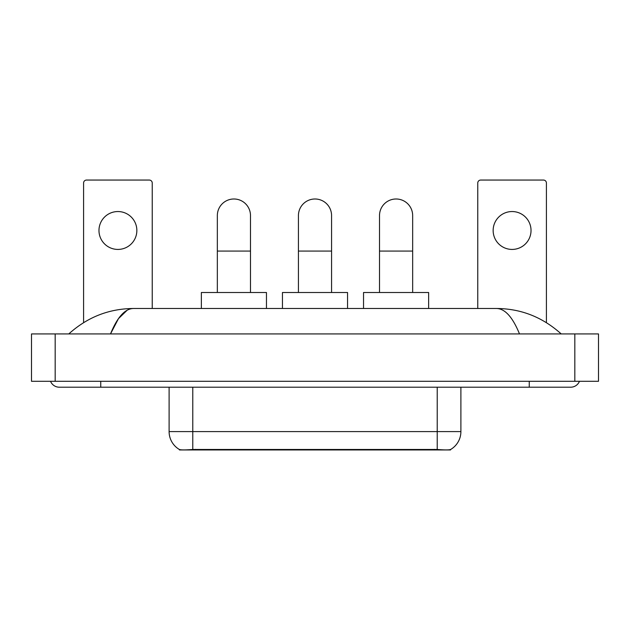 <?xml version="1.0" encoding="UTF-8"?>
<svg xmlns="http://www.w3.org/2000/svg" width="630" height="630" viewBox="0 0 630 630"><rect width="100%" height="100%" fill="white"/><g stroke="black" fill="none" stroke-linecap="round" stroke-linejoin="round"><path stroke-width="0.94" d="M450.537 449.529L450.537 449.946L179.463 449.946L179.463 449.529M169.108 387.206L169.108 431.597A20.711 20.711 0 0 0 179.345 449.466C180.881 450.064 185.354 450.064 192.78 449.466L437.22 449.466C444.63 450.064 449.111 450.064 450.655 449.466A20.711 20.711 0 0 0 460.892 431.597L460.892 387.206M117.912 211.546A18.939 18.939 0 0 0 98.973 230.486A18.939 18.939 0 0 0 117.912 249.425A18.939 18.939 0 0 0 136.852 230.486A18.939 18.939 0 0 0 117.912 211.546M152.239 308.487L152.239 183.015A2.961 2.961 0 0 0 149.279 180.054L86.546 180.054A2.961 2.961 0 0 0 83.585 183.015L83.585 322.639M217.342 292.509L217.342 215.57A16.569 16.569 0 0 1 233.919 198.993A16.569 16.569 0 0 1 250.488 215.57A16.569 16.569 0 0 0 233.919 198.993M250.488 292.509L250.488 215.57M266.466 308.487L266.466 292.509L201.364 292.509L201.364 308.487M298.431 292.509L298.431 215.57A16.569 16.569 0 0 1 315 198.993A16.569 16.569 0 0 1 331.569 215.57A16.569 16.569 0 0 0 315 198.993M331.569 292.509L331.569 215.57M347.555 308.487L347.555 292.509L282.445 292.509L282.445 308.487M379.512 292.509L379.512 215.57A16.569 16.569 0 0 1 396.081 198.993A16.569 16.569 0 0 1 412.658 215.57A16.569 16.569 0 0 0 396.081 198.993M412.658 292.509L412.658 215.57M428.636 308.487L428.636 292.509L363.534 292.509L363.534 308.487M512.088 211.546A18.939 18.939 0 0 0 493.148 230.486A18.939 18.939 0 0 0 512.088 249.425A18.939 18.939 0 0 0 531.027 230.486A18.939 18.939 0 0 0 512.088 211.546M546.415 322.639L546.415 183.015A2.961 2.961 0 0 0 543.454 180.054L480.722 180.054A2.961 2.961 0 0 0 477.76 183.015L477.76 308.487M50.542 381.292A9.474 9.474 0 0 0 59.314 387.206A9.474 9.474 0 0 1 50.542 381.292A9.474 9.474 0 0 0 59.314 387.206L570.685 387.206A9.474 9.474 0 0 0 579.458 381.292A9.474 9.474 0 0 1 570.685 387.206A9.474 9.474 0 0 0 579.458 381.292A9.474 9.474 0 0 1 570.685 387.206M519.498 333.939C512.71 317.229 505.079 308.739 496.621 308.487L133.379 308.487C124.921 308.739 117.29 317.229 110.502 333.939L118.471 318.638L127.236 310.157M55.172 333.939L598.5 333.939L598.5 381.292L31.5 381.292L31.5 333.939L55.172 333.939L55.172 381.292M496.621 308.487C521.049 308.676 542.587 317.166 561.212 333.939L559.196 332.112M70.804 332.112L68.788 333.939C87.326 317.197 108.856 308.716 133.379 308.487M434.558 449.946L434.558 449.363M195.442 449.946L195.442 449.363M437.22 449.466L437.22 431.597L460.892 431.597M169.108 431.597L192.78 431.597L192.78 449.466M192.78 387.206L192.78 431.597L437.22 431.597L437.22 387.206M217.342 251.079L250.488 251.079M298.431 251.079L331.569 251.079M379.512 251.079L412.658 251.079M529.255 381.292L529.255 387.206M100.745 381.292L100.745 387.206M574.828 333.939L574.828 381.292"/></g></svg>

